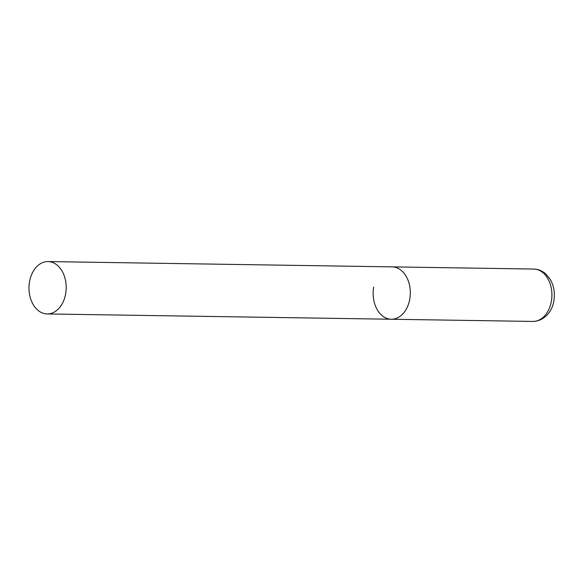 <?xml version="1.0" encoding="UTF-8"?>
<svg xmlns="http://www.w3.org/2000/svg" width="583" height="583" viewBox="0 0 583 583"><rect width="100%" height="100%" fill="white"/><g stroke="black" fill="none" stroke-linecap="round" stroke-linejoin="round"><path stroke-width="0.87" d="M47.995 261.57A26.191 18.598 -89.1 0 0 29.15 284.599A26.191 18.598 -89.1 0 0 43.142 313.253A26.191 18.598 -89.1 0 0 47.187 313.946A26.191 18.598 -89.1 0 0 66.032 290.917A26.191 18.598 -89.1 0 0 52.04 262.27A26.191 18.598 -89.1 0 0 47.995 261.57L533.715 269.055A26.191 18.598 90.9 0 1 551.372 301.229A26.191 18.598 90.9 0 1 532.913 321.43L391.324 319.244A26.191 18.598 -89.1 0 0 410.162 296.215A26.191 18.598 -89.1 0 0 396.178 267.568A26.191 18.598 -89.1 0 0 392.126 266.876A26.191 18.598 90.9 0 1 409.783 299.05A26.191 18.598 90.9 0 1 391.324 319.244A26.191 18.598 90.9 0 1 373.667 287.069M533.715 269.055C538.306 269.186 542.379 270.869 545.936 274.09L550.126 279.235C553.872 285.721 555.118 292.892 553.85 300.755C552.815 309.405 545.666 321.124 532.913 321.43M391.324 319.244L47.187 313.946"/></g></svg>
